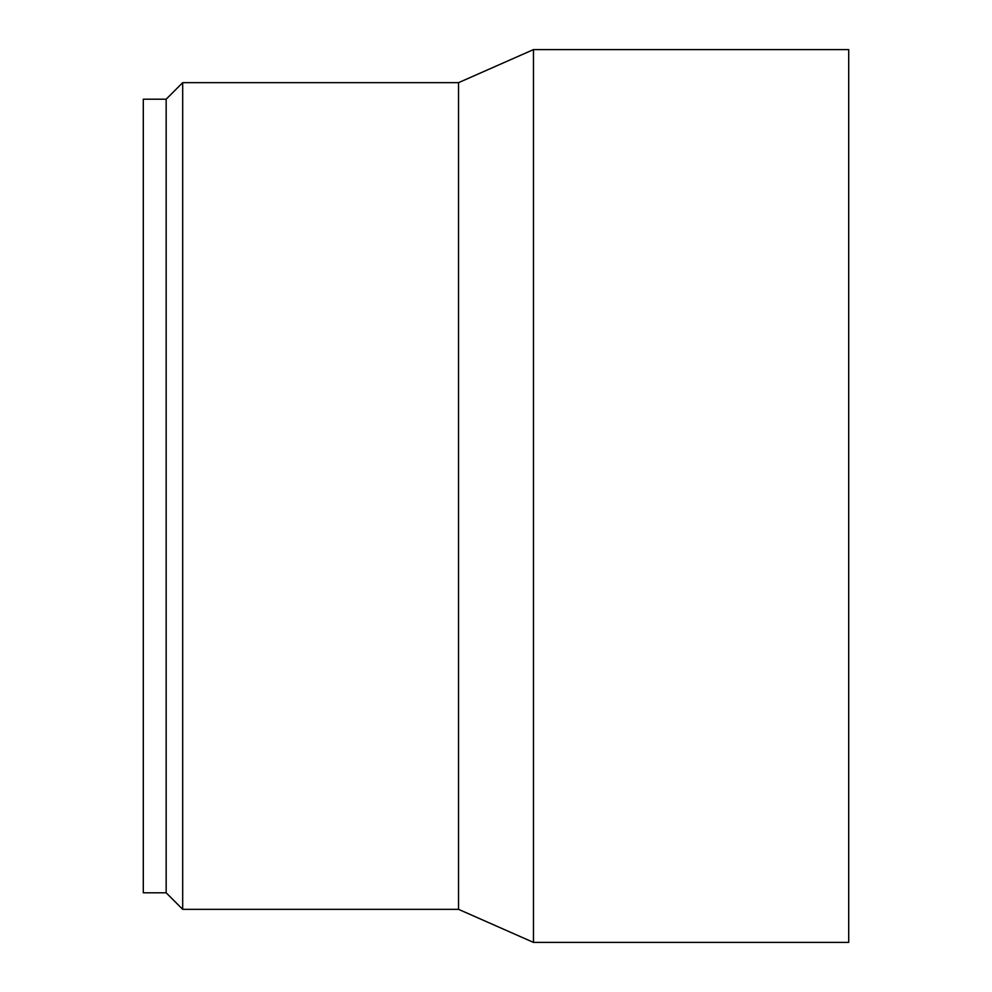 <?xml version="1.0" encoding="UTF-8"?>
<svg xmlns="http://www.w3.org/2000/svg" width="992" height="992" viewBox="0 0 992 992"><rect width="100%" height="100%" fill="white"/><g stroke="black" fill="none" stroke-linecap="round" stroke-linejoin="round"><path stroke-width="1.49" d="M166.16 892.8L166.16 99.2L143.294 99.2L143.294 892.8L166.16 892.8L182.689 909.329L182.689 82.671L458.527 82.671L458.527 909.329L533.473 942.4L533.473 49.6L848.706 49.6L848.706 942.4L533.473 942.4M458.527 82.671L533.473 49.6M458.527 909.329L182.689 909.329M166.16 99.2L182.689 82.671"/></g></svg>
